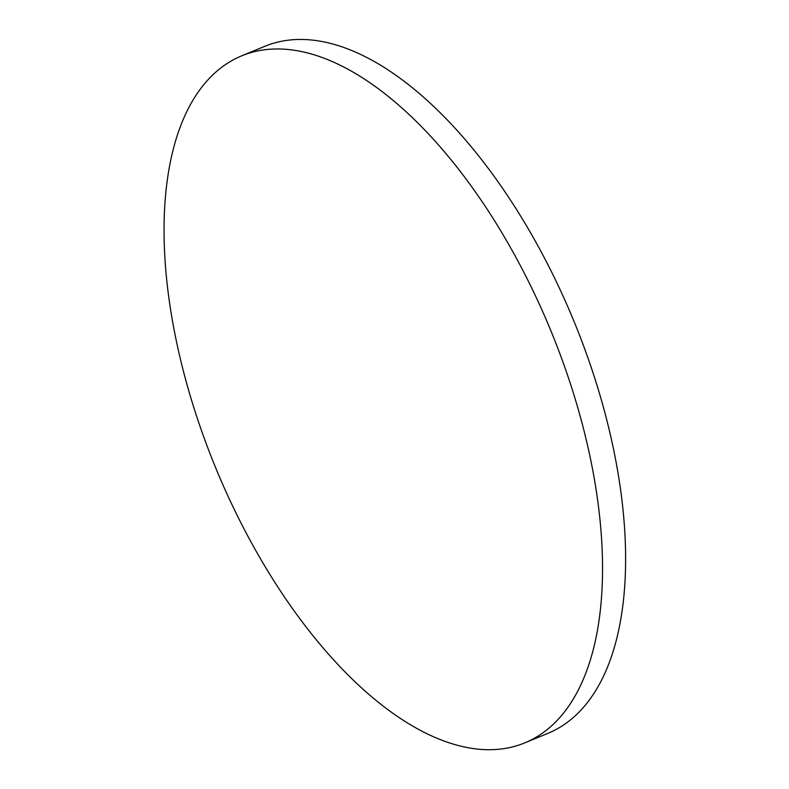 <?xml version="1.0" encoding="UTF-8"?>
<svg xmlns="http://www.w3.org/2000/svg" width="789" height="789" viewBox="0 0 789 789"><rect width="100%" height="100%" fill="white"/><g stroke="black" fill="none" stroke-linecap="round" stroke-linejoin="round"><path stroke-width="1.18" d="M241.73 55.822L264.808 46.304A371.54 181.066 67.6 0 1 573.781 320.837A371.54 181.066 67.6 0 1 547.941 733.336L524.863 742.853A371.54 181.066 67.6 0 1 251.928 543.651A371.54 181.066 67.6 0 1 241.73 55.822A371.54 181.066 67.6 0 1 550.702 330.344A371.54 181.066 67.6 0 1 524.863 742.853"/></g></svg>
